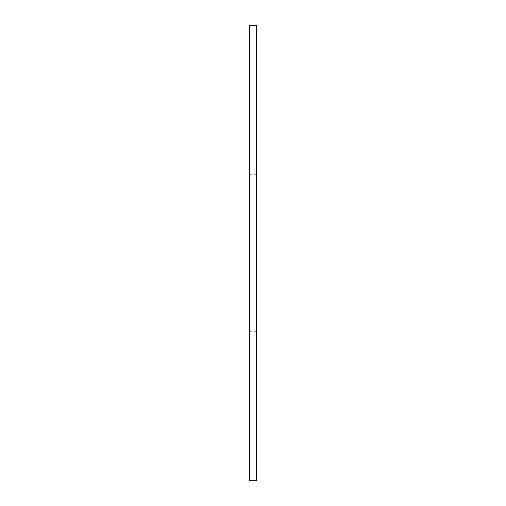<?xml version="1.0" encoding="UTF-8"?>
<svg xmlns="http://www.w3.org/2000/svg" width="506" height="506" viewBox="0 0 506 506"><rect width="100%" height="100%" fill="white"/><g stroke="black" fill="none" stroke-linecap="round" stroke-linejoin="round"><path stroke-width="0.38" stroke-dasharray="2.53 1.9" d="M256.555 253L256.555 331.272L256.555 253M249.445 253L249.445 331.272L249.445 253M256.555 480.7L256.555 25.3M249.445 480.7L249.445 25.3M256.555 174.728L249.445 174.728M256.555 331.272L249.445 331.272"/><path stroke-width="0.76" d="M256.555 253L256.555 480.7L249.445 480.7L249.445 25.3L256.555 25.3L256.555 253"/></g></svg>
